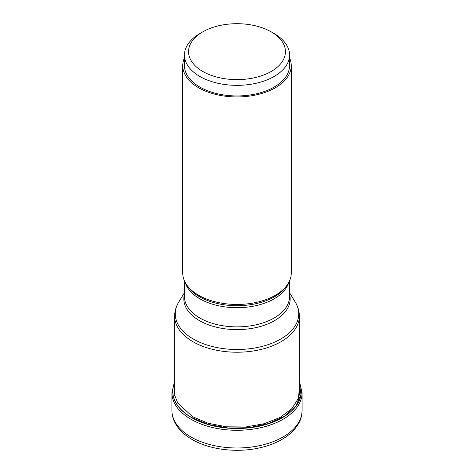 <?xml version="1.0" encoding="UTF-8"?>
<svg xmlns="http://www.w3.org/2000/svg" width="474" height="474" viewBox="0 0 474 474"><rect width="100%" height="100%" fill="white"/><g stroke="black" fill="none" stroke-linecap="round" stroke-linejoin="round"><path stroke-width="0.71" d="M299.361 382.625L300.943 394.54L295.782 406.117L284.596 416.178L268.379 423.608L248.921 427.708L228.231 428.016L208.447 424.467L191.609 417.517A64.197 37.061 180 0 1 174.639 382.518M192.9 416.51L192.61 416.723L177.797 403.06L174.633 395.15L174.639 387.039M192.61 416.723L208.21 423.27L226.501 426.813L245.781 426.973L264.231 423.715L280.146 417.422L291.907 408.6L298.543 398.142L299.361 387.021M199.85 33.565L202.748 31.888A48.437 27.966 0 0 0 202.748 71.438A48.437 27.966 0 0 0 271.252 71.438A48.437 27.966 0 0 0 271.252 31.888A48.437 27.966 0 0 0 202.748 31.888L199.85 33.565A52.537 30.336 0 0 0 184.463 55.014A52.537 30.336 0 0 0 216.896 83.039A52.537 30.336 0 0 0 274.15 76.462A52.537 30.336 0 0 0 289.537 55.014A52.537 30.336 0 0 0 274.15 33.565L271.252 31.888M289.537 55.014L289.537 65.613A52.537 30.336 180 0 1 274.15 87.068A52.537 30.336 180 0 1 216.896 93.639A52.537 30.336 180 0 1 184.463 65.613L184.463 55.014M184.463 57.816A54.249 31.32 0 0 0 182.751 65.613A54.249 31.32 0 0 0 198.642 87.761A54.249 31.32 0 0 0 257.761 94.551A54.249 31.32 0 0 0 291.249 65.613A54.249 31.32 0 0 0 289.537 57.816M291.249 65.613L291.249 273.131A54.249 31.32 180 0 1 288.216 283.458A54.249 31.32 180 0 1 198.642 295.278A54.249 31.32 180 0 1 185.784 283.458A54.249 31.32 180 0 1 182.751 273.131L182.751 65.613M190.969 436.981A65.098 37.582 180 0 1 171.902 410.407C171.926 414.869 173.046 419.152 175.262 423.252C178.828 429.669 184.439 435.079 192.1 439.487C209.218 449.536 235.661 452.925 258.093 448.197C272.935 445.098 284.542 439.392 292.914 431.073C300.806 422.281 301.713 417.144 302.098 410.407A65.098 37.582 180 0 1 261.909 445.127A65.098 37.582 180 0 1 190.969 436.981M174.639 381.6L171.902 392.703A65.098 37.582 0 0 0 190.969 419.277A65.098 37.582 0 0 0 261.909 427.424A65.098 37.582 0 0 0 302.098 392.703L299.361 381.6M174.639 382.322A64.304 37.126 0 0 0 191.532 417.63A64.304 37.126 0 0 0 268.722 423.673A64.304 37.126 0 0 0 299.361 382.322M174.639 395.174L174.639 316.223A62.361 36.006 0 0 0 192.865 341.659A62.361 36.006 0 0 0 192.9 341.683A62.361 36.006 0 0 0 260.866 349.486A62.361 36.006 0 0 0 299.361 316.223C299.325 311.246 297.962 306.548 295.272 302.11L295.272 302.11A61.721 35.633 180 0 1 269.825 344.041A61.721 35.633 180 0 1 193.356 339.058A61.721 35.633 180 0 1 193.315 339.04A61.721 35.633 180 0 1 178.728 302.11L184.463 292.636M288.216 283.458L287.203 285.123A53.177 30.703 180 0 1 287.203 285.123A53.177 30.703 180 0 1 199.436 296.736A53.177 30.703 180 0 1 199.394 296.712A53.177 30.703 180 0 1 186.797 285.123L186.797 285.123A53.177 30.703 180 0 1 186.792 285.123L185.784 283.458M185.204 282.439A52.537 30.336 0 0 0 199.85 298.81A52.537 30.336 0 0 0 199.886 298.833A52.537 30.336 0 0 0 252.986 306.257A52.537 30.336 0 0 0 288.796 282.439M289.537 280.928L289.537 296.546A52.537 30.336 180 0 1 257.127 324.566A52.537 30.336 180 0 1 199.886 318.013A52.537 30.336 180 0 1 199.85 317.995A52.537 30.336 180 0 1 184.463 296.546L184.463 280.928M184.463 294.153A53.177 30.703 0 0 0 199.394 320.614A53.177 30.703 0 0 0 199.43 320.631A53.177 30.703 0 0 0 261.121 326.266A53.177 30.703 0 0 0 289.537 294.153M171.902 392.703L171.902 410.407M302.098 392.703L302.098 410.407M289.537 292.636L295.272 302.11M174.639 316.223C174.675 311.246 176.038 306.548 178.728 302.11M299.361 316.223L299.361 395.174"/></g></svg>
